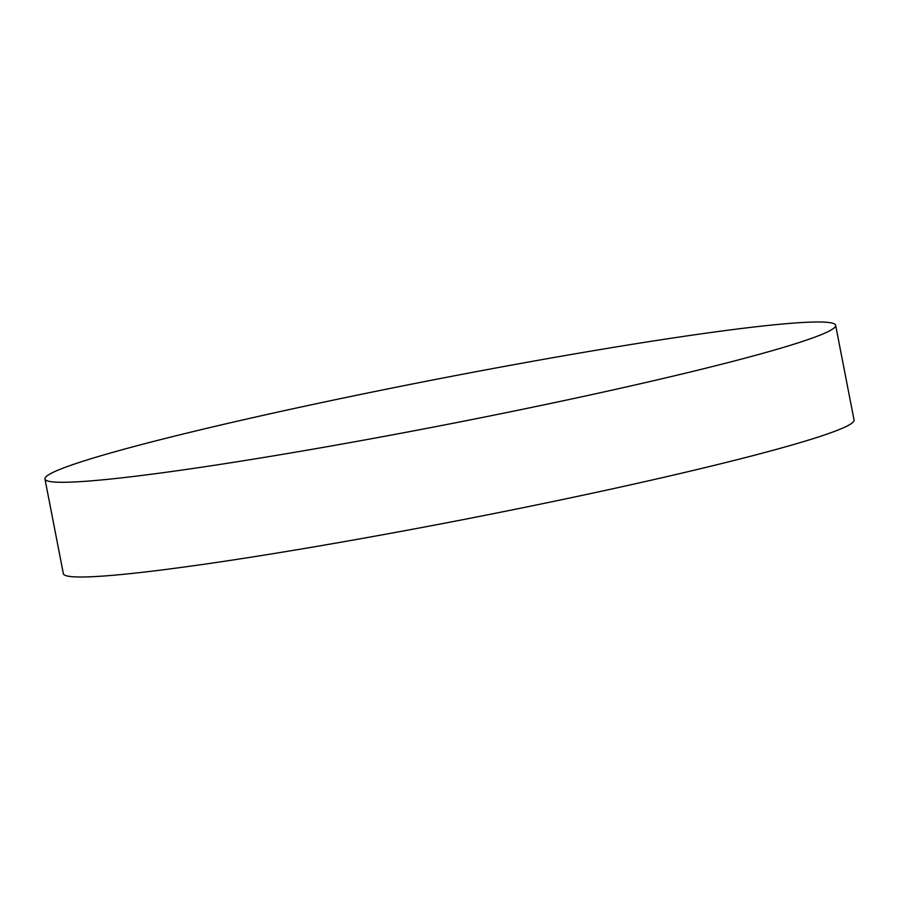 <?xml version="1.0" encoding="UTF-8"?>
<svg xmlns="http://www.w3.org/2000/svg" width="899" height="899" viewBox="0 0 899 899"><rect width="100%" height="100%" fill="white"/><g stroke="black" fill="none" stroke-linecap="round" stroke-linejoin="round"><path stroke-width="1.35" d="M835.632 325.292L854.05 420.013A402.741 23.183 169 0 1 824.608 434.925A402.741 23.183 169 0 1 384.558 534.422A402.741 23.183 169 0 1 63.368 573.708L44.95 478.987A402.741 23.183 169 0 1 74.392 464.075A402.741 23.183 169 0 1 514.442 364.578A402.741 23.183 169 0 1 835.632 325.292A402.741 23.183 169 0 1 806.201 340.204A402.741 23.183 169 0 1 366.151 439.701A402.741 23.183 169 0 1 44.95 478.987"/></g></svg>
